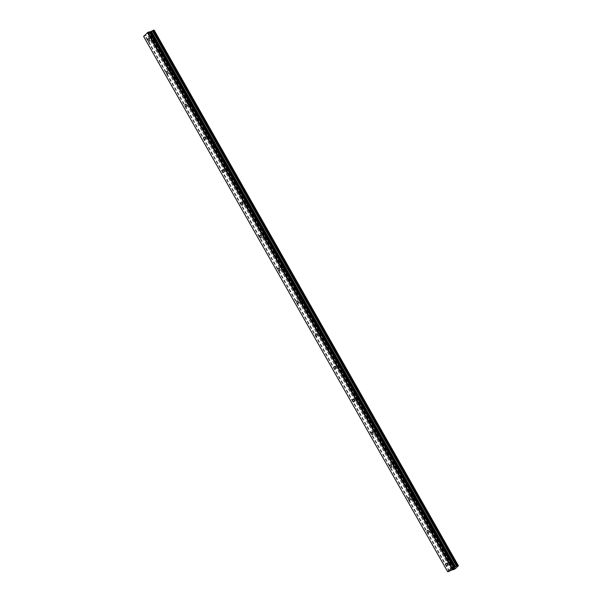 <?xml version="1.0" encoding="UTF-8"?>
<svg xmlns="http://www.w3.org/2000/svg" width="602" height="602" viewBox="0 0 602 602"><rect width="100%" height="100%" fill="white"/><g stroke="black" fill="none" stroke-linecap="round" stroke-linejoin="round"><path stroke-width="0.45" stroke-dasharray="3.01 2.26" d="M451.44 562.238A1.347 0.783 -111.3 0 0 450.364 561.568A1.347 0.783 -111.3 0 0 450.266 563.404A1.347 0.783 -111.3 0 0 451.342 564.074A1.347 0.783 -111.3 0 0 451.44 562.238M432.815 529.459A1.347 0.783 -111.3 0 0 431.747 528.789A1.347 0.783 -111.3 0 0 431.649 530.625A1.347 0.783 -111.3 0 0 432.718 531.295A1.347 0.783 -111.3 0 0 432.815 529.459M414.199 496.68A1.347 0.783 -111.3 0 0 413.122 496.003A1.347 0.783 -111.3 0 0 413.025 497.839A1.347 0.783 -111.3 0 0 414.101 498.516A1.347 0.783 -111.3 0 0 414.199 496.68M395.574 463.901A1.347 0.783 -111.3 0 0 394.498 463.224A1.347 0.783 -111.3 0 0 394.4 465.06A1.347 0.783 -111.3 0 0 395.476 465.737A1.347 0.783 -111.3 0 0 395.574 463.901M376.95 431.115A1.347 0.783 -111.3 0 0 375.874 430.445A1.347 0.783 -111.3 0 0 375.783 432.281A1.347 0.783 -111.3 0 0 376.852 432.951A1.347 0.783 -111.3 0 0 376.95 431.115M358.325 398.336A1.347 0.783 -111.3 0 0 357.257 397.666A1.347 0.783 -111.3 0 0 357.159 399.502A1.347 0.783 -111.3 0 0 358.235 400.172A1.347 0.783 -111.3 0 0 358.325 398.336M339.709 365.557A1.347 0.783 -111.3 0 0 338.633 364.88A1.347 0.783 -111.3 0 0 338.535 366.716A1.347 0.783 -111.3 0 0 339.611 367.393A1.347 0.783 -111.3 0 0 339.709 365.557M321.084 332.771A1.347 0.783 -111.3 0 0 320.008 332.101A1.347 0.783 -111.3 0 0 319.918 333.937A1.347 0.783 -111.3 0 0 320.986 334.614A1.347 0.783 -111.3 0 0 321.084 332.771M302.46 299.992A1.347 0.783 -111.3 0 0 301.391 299.322A1.347 0.783 -111.3 0 0 301.293 301.158A1.347 0.783 -111.3 0 0 302.362 301.828A1.347 0.783 -111.3 0 0 302.46 299.992M283.843 267.213A1.347 0.783 -111.3 0 0 282.767 266.543A1.347 0.783 -111.3 0 0 282.669 268.379A1.347 0.783 -111.3 0 0 283.745 269.049A1.347 0.783 -111.3 0 0 283.843 267.213M265.219 234.434A1.347 0.783 -111.3 0 0 264.143 233.757A1.347 0.783 -111.3 0 0 264.045 235.593A1.347 0.783 -111.3 0 0 265.121 236.27A1.347 0.783 -111.3 0 0 265.219 234.434M246.594 201.647A1.347 0.783 -111.3 0 0 245.526 200.978A1.347 0.783 -111.3 0 0 245.428 202.814A1.347 0.783 -111.3 0 0 246.496 203.491A1.347 0.783 -111.3 0 0 246.594 201.647M227.977 168.869A1.347 0.783 -111.3 0 0 226.901 168.199A1.347 0.783 -111.3 0 0 226.803 170.035A1.347 0.783 -111.3 0 0 227.88 170.705A1.347 0.783 -111.3 0 0 227.977 168.869M209.353 136.09A1.347 0.783 -111.3 0 0 208.277 135.42A1.347 0.783 -111.3 0 0 208.179 137.256A1.347 0.783 -111.3 0 0 209.255 137.926A1.347 0.783 -111.3 0 0 209.353 136.09M190.729 103.311A1.347 0.783 -111.3 0 0 189.653 102.633A1.347 0.783 -111.3 0 0 189.562 104.47A1.347 0.783 -111.3 0 0 190.631 105.147A1.347 0.783 -111.3 0 0 190.729 103.311M172.104 70.524A1.347 0.783 -111.3 0 0 171.036 69.855A1.347 0.783 -111.3 0 0 170.938 71.691A1.347 0.783 -111.3 0 0 172.014 72.368A1.347 0.783 -111.3 0 0 172.104 70.524M153.487 37.745A1.347 0.783 -111.3 0 0 152.411 37.076A1.347 0.783 -111.3 0 0 152.314 38.912A1.347 0.783 -111.3 0 0 153.39 39.581A1.347 0.783 -111.3 0 0 153.487 37.745M452.742 568.672L454.653 567.641M454.081 568.153L454.502 567.731M453.592 568.642L451.899 569.515M149.221 33.426L149.642 33.012L149.228 33.434M147.979 33.908L148.401 33.494L147.987 33.915M148.31 33.531L149.74 32.975L148.31 33.531M150.312 32.403L148.89 32.952L150.319 32.395M148.89 32.952L150.079 32.516L148.89 32.952M143.615 36.421L149.695 34.126L154.225 30.288L458.363 565.684M447.926 571.9L143.758 36.481M452.441 569.733L148.28 34.314L452.441 569.733M452.621 569.695L148.461 34.276M455.421 568.604L151.26 33.185M455.541 568.529L151.38 33.11M455.571 568.506L151.411 33.087M449.16 571.418L144.999 36M449.589 571.2L145.428 35.781M451.365 570.117L147.204 34.698M451.538 570.034L147.37 34.615M452.298 569.74L148.137 34.314M452.403 569.718L148.242 34.299M148.769 34.382L452.839 569.642L148.777 34.359M453.005 569.801L148.845 34.382M453.073 569.778L148.905 34.359M453.118 569.77L148.972 34.382M453.223 569.838L149.063 34.419M453.592 569.695L149.431 34.276M453.855 569.545L149.695 34.126M453.916 569.5L149.755 34.073M454.141 569.364L149.973 33.945M454.217 569.326L150.056 33.908M454.442 569.191L150.282 33.772M153.698 30.175L457.859 565.594L153.698 30.153M450.364 561.568L446.082 563.239M431.747 528.789L427.458 530.452M413.122 496.003L408.833 497.673M394.498 463.224L390.209 464.894M375.874 430.445L371.592 432.108M357.257 397.666L352.968 399.329M338.633 364.88L334.343 366.55M320.008 332.101L315.726 333.771M301.391 299.322L297.102 300.985M282.767 266.543L278.478 268.206M264.143 233.757L259.861 235.427M245.526 200.978L241.236 202.648M226.901 168.199L222.612 169.862M208.277 135.42L203.988 137.083M189.653 102.633L185.371 104.304M171.036 69.855L166.746 71.525M152.411 37.076L148.122 38.739M153.39 39.581L149.1 41.252M172.014 72.368L167.725 74.031M190.631 105.147L186.349 106.817M209.255 137.926L204.966 139.596M227.88 170.705L223.59 172.375M246.496 203.491L242.215 205.154M265.121 236.27L260.832 237.94M283.745 269.049L279.456 270.719M302.362 301.828L298.08 303.498M320.986 334.614L316.697 336.277M339.611 367.393L335.322 369.064M358.235 400.172L353.946 401.843M376.852 432.951L372.57 434.621M395.476 465.737L391.187 467.4M414.101 498.516L409.811 500.187M432.718 531.295L428.436 532.966M451.342 564.074L447.053 565.745M452.967 569.665L148.807 34.246M453.133 569.778L148.972 34.359M458.024 565.707L153.864 30.288"/><path stroke-width="0.9" d="M445.984 565.075A1.347 0.783 68.7 0 1 446.082 563.239A1.347 0.783 68.7 0 1 447.151 563.908A1.347 0.783 68.7 0 1 447.053 565.745A1.347 0.783 68.7 0 1 445.984 565.075M427.36 532.288A1.347 0.783 68.7 0 1 427.458 530.452A1.347 0.783 68.7 0 1 428.526 531.13A1.347 0.783 68.7 0 1 428.436 532.966A1.347 0.783 68.7 0 1 427.36 532.288M408.735 499.509A1.347 0.783 68.7 0 1 408.833 497.673A1.347 0.783 68.7 0 1 409.909 498.343A1.347 0.783 68.7 0 1 409.811 500.187A1.347 0.783 68.7 0 1 408.735 499.509M390.119 466.731A1.347 0.783 68.7 0 1 390.209 464.894A1.347 0.783 68.7 0 1 391.285 465.564A1.347 0.783 68.7 0 1 391.187 467.4A1.347 0.783 68.7 0 1 390.119 466.731M371.494 433.952A1.347 0.783 68.7 0 1 371.592 432.108A1.347 0.783 68.7 0 1 372.661 432.785A1.347 0.783 68.7 0 1 372.57 434.621A1.347 0.783 68.7 0 1 371.494 433.952M352.87 401.165A1.347 0.783 68.7 0 1 352.968 399.329A1.347 0.783 68.7 0 1 354.044 400.006A1.347 0.783 68.7 0 1 353.946 401.843A1.347 0.783 68.7 0 1 352.87 401.165M334.253 368.386A1.347 0.783 68.7 0 1 334.343 366.55A1.347 0.783 68.7 0 1 335.419 367.22A1.347 0.783 68.7 0 1 335.322 369.064A1.347 0.783 68.7 0 1 334.253 368.386M315.629 335.607A1.347 0.783 68.7 0 1 315.726 333.771A1.347 0.783 68.7 0 1 316.795 334.441A1.347 0.783 68.7 0 1 316.697 336.277A1.347 0.783 68.7 0 1 315.629 335.607M297.004 302.829A1.347 0.783 68.7 0 1 297.102 300.985A1.347 0.783 68.7 0 1 298.178 301.662A1.347 0.783 68.7 0 1 298.08 303.498A1.347 0.783 68.7 0 1 297.004 302.829M278.38 270.042A1.347 0.783 68.7 0 1 278.478 268.206A1.347 0.783 68.7 0 1 279.554 268.883A1.347 0.783 68.7 0 1 279.456 270.719A1.347 0.783 68.7 0 1 278.38 270.042M259.763 237.263A1.347 0.783 68.7 0 1 259.861 235.427A1.347 0.783 68.7 0 1 260.929 236.097A1.347 0.783 68.7 0 1 260.832 237.94A1.347 0.783 68.7 0 1 259.763 237.263M241.139 204.484A1.347 0.783 68.7 0 1 241.236 202.648A1.347 0.783 68.7 0 1 242.313 203.318A1.347 0.783 68.7 0 1 242.215 205.154A1.347 0.783 68.7 0 1 241.139 204.484M222.514 171.705A1.347 0.783 68.7 0 1 222.612 169.862A1.347 0.783 68.7 0 1 223.688 170.539A1.347 0.783 68.7 0 1 223.59 172.375A1.347 0.783 68.7 0 1 222.514 171.705M203.897 138.919A1.347 0.783 68.7 0 1 203.988 137.083A1.347 0.783 68.7 0 1 205.064 137.76A1.347 0.783 68.7 0 1 204.966 139.596A1.347 0.783 68.7 0 1 203.897 138.919M185.273 106.14A1.347 0.783 68.7 0 1 185.371 104.304A1.347 0.783 68.7 0 1 186.439 104.974A1.347 0.783 68.7 0 1 186.349 106.817A1.347 0.783 68.7 0 1 185.273 106.14M166.649 73.361A1.347 0.783 68.7 0 1 166.746 71.525A1.347 0.783 68.7 0 1 167.823 72.195A1.347 0.783 68.7 0 1 167.725 74.031A1.347 0.783 68.7 0 1 166.649 73.361M148.032 40.582A1.347 0.783 68.7 0 1 148.122 38.739A1.347 0.783 68.7 0 1 149.198 39.416A1.347 0.783 68.7 0 1 149.1 41.252A1.347 0.783 68.7 0 1 148.032 40.582M454.502 567.739L454.081 568.153M453.261 568.22L452.839 568.634L453.261 568.213M454.179 568.115L454.645 567.648L454.179 568.115M452.742 568.672L454.653 567.641M452.448 569.033L451.997 569.477L452.441 569.025M451.997 569.477L453.599 568.597M447.775 571.84L451.568 568.07L454.089 567.408L149.928 31.989L147.941 32.32L143.615 36.421L447.775 571.84L452.441 569.733M454.089 567.408L457.4 565.677L458.385 565.714L455.541 568.529L453.592 569.695L452.441 569.74M458.385 565.714L153.992 30.311M153.901 30.153L457.926 565.594M457.859 565.511L153.721 30.1L149.928 31.989M154.202 30.258L458.363 565.684L154.217 30.266M455.556 566.775L151.395 31.349M455.27 566.918L151.11 31.5M452.102 567.739L147.941 32.32M451.568 568.07L147.407 32.651M457.987 565.571L153.826 30.153M457.768 565.534L153.608 30.115M457.4 565.677L153.239 30.258M457.144 565.827L152.983 30.401M457.068 565.888L152.908 30.461M456.858 566.008L152.69 30.589M456.775 566.046L152.615 30.627M456.549 566.181L152.389 30.762M455.127 567.009L150.959 31.59M454.954 567.092L150.793 31.673M454.194 567.393L150.033 31.966M453.599 567.204L149.439 31.786M453.344 567.257L149.176 31.838M457.881 565.519L153.721 30.1"/></g></svg>
